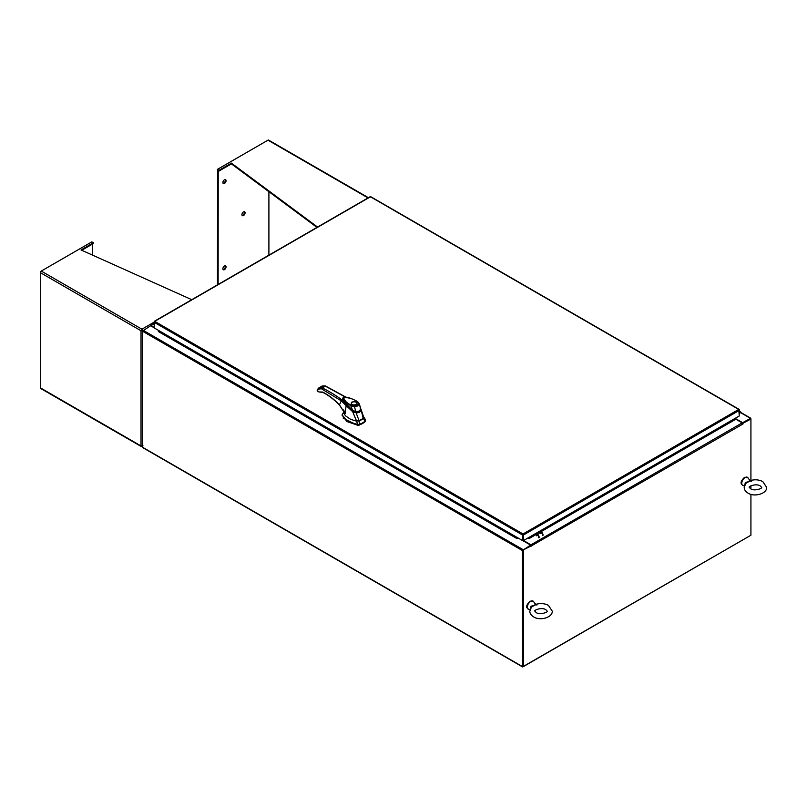 <?xml version="1.0" encoding="UTF-8"?>
<svg xmlns="http://www.w3.org/2000/svg" width="807" height="807" viewBox="0 0 807 807"><rect width="100%" height="100%" fill="white"/><g stroke="black" fill="none" stroke-linecap="round" stroke-linejoin="round"><path stroke-width="1.21" d="M739.293 412.236L739.878 412.135L739.293 413.204M739.293 411.741A1.12 0.646 -60 0 1 739.777 413.214L739.293 413.688M361.395 419.822A14.143 8.161 0 0 0 363.221 418.52L365.178 420.941A15.908 9.18 180 0 1 362.646 422.848A15.908 9.18 180 0 1 359.327 424.321L359.145 420.871A14.143 8.161 0 0 0 361.395 419.822M344.397 411.045L342.107 414.818L346.889 420.951L357.36 424.522L357.36 425.097L359.327 424.896A15.908 9.18 0 0 0 365.178 421.516L365.541 419.801L363.453 416.563M357.36 425.097L346.889 421.526L342.118 415.111M356.795 421.113L357.36 424.522L359.327 424.321L359.327 424.896M365.178 420.941L365.541 419.801L363.624 417.158M358.56 421.052L363.523 418.187M343.358 401.22L352.568 410.571L342.975 400.101M360.537 409.341C360.134 411.358 358.58 412.256 355.887 412.024L355.887 412.316M355.887 412.024L352.568 410.571M357.007 403.591A2.865 1.654 180 0 1 357.017 403.661A2.865 1.654 180 0 1 356.401 404.68M351.872 402.057C356.321 401.24 357.844 402.108 356.422 404.68C351.963 405.507 350.45 404.63 351.872 402.057M353.163 405.074A2.865 1.654 180 0 1 352.114 404.68A2.865 1.654 180 0 1 351.277 403.51A2.865 1.654 180 0 1 352.114 402.34L352.114 402.34A2.865 1.654 180 0 1 352.185 402.31M352.003 404.761A2.865 1.654 180 0 1 351.277 403.661A2.865 1.654 180 0 1 351.277 403.591M356.169 402.34L356.048 402.269A2.693 1.553 180 0 1 356.048 404.468A2.693 1.553 180 0 1 352.245 404.468A2.693 1.553 180 0 1 352.245 402.269A2.693 1.553 180 0 1 356.048 402.269L356.169 402.34A2.865 1.654 180 0 1 357.017 403.51A2.865 1.654 180 0 1 356.169 404.68A2.865 1.654 180 0 1 355.12 405.074M357.42 401.795L359.236 403.793L357.783 401.765C357.945 401.977 355.514 399.909 348.13 397.518C344.902 396.923 343.247 396.913 343.167 397.498L342.672 398.789L350.924 406.123L351.418 405.255C346.828 403.147 344.246 400.534 343.681 397.417C349.078 397.589 353.658 399.041 357.42 401.795L359.236 403.793C358.933 405.528 357.239 406.506 354.142 406.738L350.924 406.123L352.649 410.38L355.897 411.631L352.508 410.279L348.372 406.678L344.165 402.027L342.682 398.9M355.867 411.762L358.984 411.187M342.672 398.789L344.145 402.108C345.84 404.832 352.81 410.844 352.508 410.42L355.796 411.873C359.105 411.873 360.719 410.914 360.648 408.998L360.507 407.828L360.215 409.179M359.236 403.793L360.628 408.897C360.204 410.904 358.631 411.822 355.897 411.631L354.162 405.911L351.418 405.255M343.056 418.046L357.38 425.289L359.246 425.097L365.026 421.758L365.369 420.679M342.925 409.31L344.024 411.469L344.095 413.769L345.588 415.898L350.309 419.126L355.262 420.861L359.155 420.871L356.119 412.831L352.689 411.701L356.583 421.113M363.211 418.53L363.664 417.138L360.89 408.907L363.211 418.53M360.971 410.027L360.971 410.027C360.477 412.004 358.863 412.942 356.119 412.831L356.159 412.175C358.621 412.357 360.063 411.52 360.477 409.684L360.971 410.027M352.689 411.701L346.132 405.588L345.124 413.749L343.883 411.217M353.062 411.106L352.689 411.681M339.444 404.821L339.444 404.821C334.017 399.233 328.429 394.976 322.689 392.061L319.017 391.95L322.891 392.414C328.55 395.289 334.068 399.495 339.454 405.033L345.124 413.749L339.444 404.821L341.321 400.837L346.132 405.588L346.435 405.144M344.216 402.542L341.896 400.02L341.321 400.837L321.327 388.732L318.23 389.226L317.373 390.759L318.129 391.486M321.388 386.624L325.009 385.968L346.213 397.528M319.017 391.95L317.181 390.477L318.18 388.52L322.104 385.998L325.332 385.917L346.546 397.488M325.564 386.281L321.771 387.834C325.534 389.075 338.204 396.762 341.896 400.02M343.489 401.331L342.682 398.951M321.327 388.732L321.771 387.834L318.311 388.399L318.23 389.226M319.007 387.794L318.311 388.399M342.733 399.243L343.54 401.351L342.733 399.324M540.186 533.538A0.908 0.525 60 0 1 539.55 532.539M536.766 535.505A0.908 0.525 60 0 1 536.13 534.516M541.245 531.561A3.369 1.947 60 0 1 543.04 535.273M540.287 532.116A0.908 0.525 60 0 1 540.64 533.578M542.566 535.545A3.369 1.947 -120 0 0 540.771 531.833M536.746 535.828A0.908 0.525 -120 0 0 536.393 534.365M538.673 537.795A3.369 1.947 -120 0 0 536.877 534.083M537.351 533.81A3.369 1.947 60 0 1 539.147 537.512M739.293 410.39L523.582 534.93L523.017 533.972L738.748 409.421L739.293 409.744L738.748 409.421L739.293 415.978L523.582 540.519L523.017 533.972L522.452 540.519L154.167 327.894L154.329 321.751M522.452 540.519L522.452 534.93L154.167 322.306L154.167 321.66L154.722 321.337L523.017 533.972M523.107 534.658L523.582 540.519M738.748 409.421L370.443 196.787L369.878 197.11L371.008 197.11L370.443 196.787L154.722 321.337M739.293 410.38L739.131 409.835M158.929 330.648L158.565 331.415M158.878 330.608L517.569 537.926L517.337 538.541L516.157 538.128L516.389 537.512L517.691 537.775M517.337 538.541L518.044 537.976M516.157 538.128L158.666 331.727M516.389 537.512L158.898 331.112M527.99 537.976L528.696 538.541L528.454 537.926L529.644 537.512L529.876 538.128L528.706 538.541M734.895 419.499L734.531 418.732M734.804 419.811L529.876 538.128M734.562 419.206L529.644 537.512M158.767 330.547L158.374 331.455M154.167 327.773L150.657 325.746L142.405 331.152L142.567 447.522L522.533 666.895L750.369 535.545M522.533 666.895L522.371 550.525L530.623 545.118L522.553 540.458M522.926 550.112L530.623 545.118M735.157 418.369L742.662 422.697L750.752 418.218L740.291 412.175M742.47 423.13L750.419 418.803M742.662 422.697L742.662 423.251M522.865 666.32L522.845 550.253M750.752 418.218L750.924 419.035L742.642 423.423M154.167 327.319L150.586 325.786M142.567 330.608L142.96 330.194L522.926 549.567M522.371 550.525L142.405 331.152L142.405 330.517M531.258 545.855L522.845 550.162L530.784 545.572L531.5 546.087L530.935 544.846L523.39 540.408M531.026 545.714L530.623 545.209M734.763 418.601L742.188 422.878L742.773 424.2L742.975 423.614M750.924 480.417L750.924 419.035L742.581 423.302M522.845 550.162L523.319 666.632L750.924 535.223L750.924 494.298M523.319 550.435L523.319 666.632M750.924 488.921L750.924 485.794M368.406 197.705L268.63 140.105A1.281 0.736 120 0 0 267.995 140.166L217.446 169.349L219.03 170.267L231.407 163.125L317.555 227.06M217.446 169.349L217.446 170.116L219.03 171.034L219.03 170.267M219.03 171.034L231.407 163.882L231.407 163.125M231.407 163.882L316.98 227.392M224.467 269.639A2.25 1.291 -60 0 1 223.347 269.75A2.25 1.291 -60 0 1 223.004 267.954A2.25 1.291 -60 0 1 224.467 265.977A2.25 1.291 -60 0 1 225.587 265.866A2.25 1.291 -60 0 1 225.93 267.662A2.25 1.291 -60 0 1 224.467 269.639M225.203 265.765A2.25 1.291 -60 0 1 223.801 269.256A2.25 1.291 -60 0 1 223.065 269.477M224.467 179.779A2.25 1.291 120 0 0 223.004 181.757A2.25 1.291 120 0 0 223.347 183.562A2.25 1.291 120 0 0 224.467 183.451A2.25 1.291 120 0 0 225.93 181.474A2.25 1.291 120 0 0 225.587 179.668A2.25 1.291 120 0 0 224.467 179.779M223.065 183.28A2.25 1.291 120 0 0 223.801 183.058A2.25 1.291 120 0 0 225.203 179.568M243.512 211.888A2.25 1.291 120 0 0 242.05 213.865A2.25 1.291 120 0 0 242.393 215.661A2.25 1.291 120 0 0 243.512 215.55A2.25 1.291 120 0 0 244.975 213.573A2.25 1.291 120 0 0 244.632 211.777A2.25 1.291 120 0 0 243.512 211.888M242.11 215.378A2.25 1.291 120 0 0 242.846 215.166A2.25 1.291 120 0 0 244.249 211.666M217.557 170.176L217.446 284.851M268.902 255.143L268.902 191.713M218.223 170.559L218.122 284.468M217.446 170.237L218.122 170.62M141.931 445.726L141.931 446.483A1.281 0.736 -60 0 1 141.286 446.543L40.612 388.429A1.281 0.736 120 0 1 40.35 387.834L40.35 272.645A1.281 0.736 120 0 1 41.258 271.071L91.806 241.888L93.39 242.806L81.023 249.948L191.763 299.69M141.286 446.543A1.281 0.736 -60 0 1 141.023 445.958L141.023 330.769L142.839 330.971L141.023 330.769A1.281 0.736 -60 0 1 141.931 329.195L142.355 330.285L141.931 329.195L41.258 271.071M81.759 250.281L93.39 243.563L93.39 242.806M143.01 445.857L141.931 446.483M40.35 387.834L141.023 445.958L142.839 445.757M92.462 255.083L92.462 244.097M744.74 484.967L745.355 482.435L749.138 481.608L749.542 480.034L747.978 477.794A4.721 2.724 120 0 0 745.083 477.532A4.721 2.724 120 0 0 741.865 482.253A4.721 2.724 120 0 0 743.429 485.683C741.401 484.331 738.849 483.07 744.488 477.33L747.978 477.794M751.246 481.345C751.125 480.427 749.31 481.123 745.819 483.413L744.205 487.357C744.195 489.597 745.466 491.503 748.018 493.097C754.242 497.364 767.154 493.733 766.65 487.357L762.837 481.618C759.155 479.701 755.14 479.308 750.782 480.458L749.542 480.034M530.35 608.75L530.956 606.218L534.748 605.391L535.142 603.818L533.588 601.578A4.721 2.724 120 0 0 530.693 601.306A4.721 2.724 120 0 0 527.465 606.037A4.721 2.724 120 0 0 529.029 609.467C527.001 608.115 524.449 606.854 530.088 601.114L533.588 601.578M536.847 605.119C536.726 604.211 534.92 604.907 531.42 607.197L529.806 611.131C529.806 613.37 531.077 615.287 533.619 616.871C539.843 621.148 552.755 617.516 552.25 611.131L548.447 605.401C544.765 603.475 540.74 603.091 536.393 604.231L535.142 603.818M358.55 403.379C358.318 404.943 356.855 405.79 354.162 405.911M318.836 391.94L317.625 391.193M322.689 392.061L323.244 392.384M317.444 389.892L317.393 390.659M317.393 390.185L317.373 390.759L317.393 390.185M528.464 537.926L734.663 418.883M740.241 412.417L750.359 418.258M522.371 666.532L142.405 447.159M154.167 323.819L151.141 325.564M530.935 544.846L742.188 422.878M742.975 423.988L531.5 545.804M267.995 140.166L368.022 197.917M141.023 330.769L40.35 272.645M141.931 329.195L154.167 322.124M745.819 483.413L745.355 482.435M531.42 607.197L530.956 606.218M740.069 411.54L739.293 411.086M342.107 414.818L342.107 415.393M365.581 420.084L365.581 420.659M357.017 403.51L356.25 404.67C353.627 405.457 351.973 405.124 351.277 403.661L351.277 403.51M360.507 407.828L359.176 403.409M370.847 196.757L739.141 409.381M154.329 321.297L370.05 196.757M735.086 419.539L734.854 418.924M154.167 323.546L150.748 325.524M744.437 485.774L743.429 485.683M761.596 487.357C762.948 488.326 753.98 491.544 750.54 488.719L749.259 487.357C748.069 486.419 756.472 483.131 760.315 485.996L761.596 487.357M530.038 609.547L529.029 609.467M547.207 611.131C548.548 612.11 539.59 615.327 536.141 612.503L534.859 611.131C533.669 610.193 542.072 606.904 545.915 609.769L547.207 611.131"/></g></svg>
